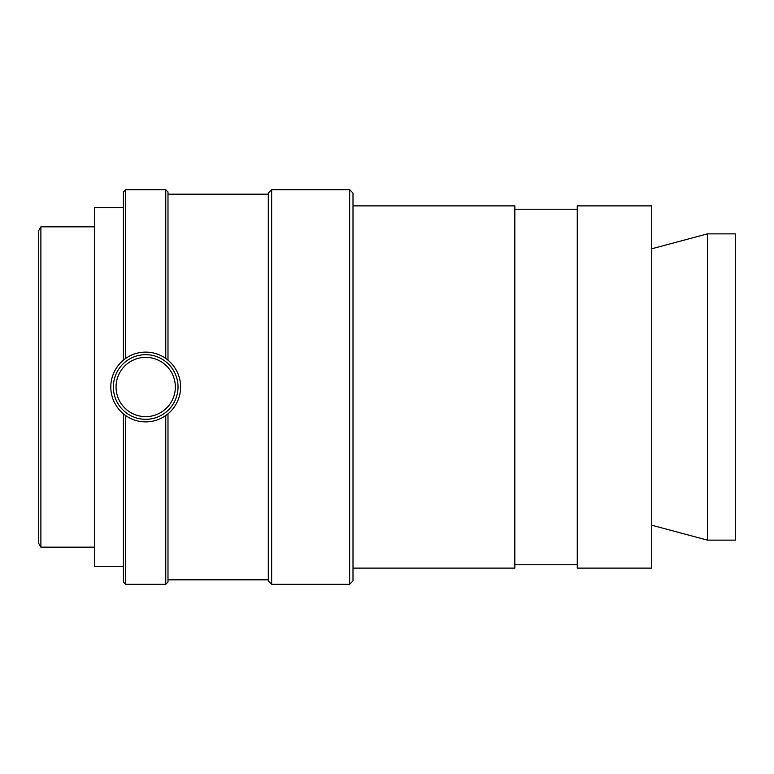 <?xml version="1.0" encoding="UTF-8"?>
<svg xmlns="http://www.w3.org/2000/svg" width="774" height="774" viewBox="0 0 774 774"><rect width="100%" height="100%" fill="white"/><g stroke="black" fill="none" stroke-linecap="round" stroke-linejoin="round"><path stroke-width="1.16" d="M145.696 357.356A29.644 29.644 0 0 1 175.35 387A29.644 29.644 0 0 1 145.696 416.644A29.644 29.644 0 0 1 116.052 387A29.644 29.644 0 0 1 145.696 357.356M145.696 354.676A32.324 32.324 0 0 1 178.02 387A32.324 32.324 0 0 1 145.696 419.324A32.324 32.324 0 0 1 113.372 387A32.324 32.324 0 0 1 145.696 354.676M145.696 352.112A34.888 34.888 0 0 1 180.584 387A34.888 34.888 0 0 1 145.696 421.888A34.888 34.888 0 0 1 110.808 387A34.888 34.888 0 0 1 145.696 352.112M271.645 584.273L271.645 189.727L268.297 193.065L268.297 580.935L271.645 584.273L349.664 584.273L349.664 189.727L353.002 193.065L353.002 580.935L349.664 584.273M40.887 547.16L40.887 226.84L38.7 230.623L38.7 543.377L40.887 547.16L94.428 547.16M123.405 207.558L94.428 207.558L94.428 566.442L123.405 566.442M123.405 413.838L123.405 582.048L125.64 584.273L165.762 584.273L165.762 415.541M125.64 415.541L125.64 584.273M167.987 413.838L167.987 582.048L165.762 584.273M353.002 568.116L514.836 568.116L514.836 205.884L353.002 205.884M577.259 209.232L514.836 209.232M577.259 564.768L514.836 564.768M651.708 568.116L651.708 205.884L577.259 205.884L577.259 568.116L651.708 568.116M651.708 525.207L707.436 540.136L707.436 233.864L651.708 248.793M707.436 540.136L735.3 540.136L735.3 233.864L707.436 233.864M123.405 360.162L123.405 191.952L125.64 189.727L165.762 189.727L167.987 191.952L167.987 360.162M165.762 189.727L165.762 358.459M125.64 189.727L125.64 358.459M167.987 579.823L268.297 579.823M40.887 226.84L94.428 226.84M271.645 189.727L349.664 189.727M167.987 194.177L268.297 194.177"/></g></svg>
